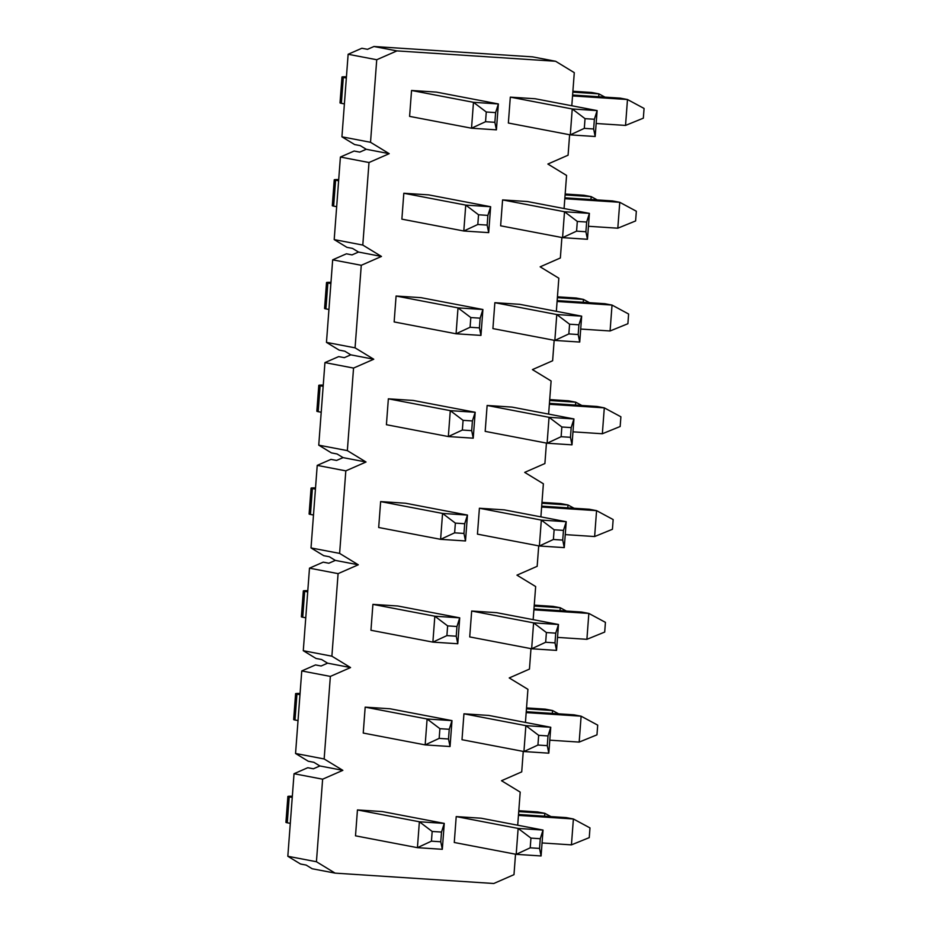 <?xml version="1.0" encoding="UTF-8"?>
<svg xmlns="http://www.w3.org/2000/svg" width="930" height="930" viewBox="0 0 930 930"><rect width="100%" height="100%" fill="white"/><g stroke="black" fill="none" stroke-linecap="round" stroke-linejoin="round"><path stroke-width="1.4" d="M572.613 95.023L620.275 98.138L627.483 99.522L644.072 108.45L643.339 118.168L625.541 125.422L627.483 99.522L572.543 95.93M595.177 136.501L570.288 134.873L508.361 123.027L510.314 97.139L572.241 108.973L597.13 110.6L595.177 136.501L593.642 128.979L594.375 119.261L597.13 110.6L535.203 98.754L510.314 97.139M625.541 125.422L596.153 123.492M584.307 128.363L570.288 134.873L572.241 108.973L585.04 118.656L584.307 128.363L593.642 128.979M594.375 119.261L585.04 118.656M564.882 197.811L612.556 200.927L619.764 202.298L636.341 211.238L635.609 220.945L617.811 228.199L619.764 202.298L564.812 198.706M587.458 239.277L562.569 237.65L500.631 225.804L502.584 199.915L564.51 211.749L589.399 213.377L587.458 239.277L585.912 231.756L586.644 222.038L589.399 213.377L527.473 201.543L502.584 199.915M617.811 228.199L588.434 226.281M576.577 231.14L562.569 237.65L564.51 211.749L577.309 221.433L576.577 231.14L585.912 231.756M586.644 222.038L577.309 221.433M557.151 300.588L604.826 303.703L612.033 305.075L628.61 314.015L627.889 323.721L610.08 330.975L612.033 305.075L557.082 301.483M579.727 342.054L554.838 340.426L492.912 328.592L494.853 302.692L556.779 314.538L581.669 316.165L579.727 342.054L578.181 334.533L578.913 324.826L581.669 316.165L519.742 304.319L494.853 302.692M610.08 330.975L580.704 329.057M568.846 333.928L554.838 340.426L556.779 314.538L569.579 324.21L568.846 333.928L578.181 334.533M578.913 324.826L569.579 324.21M549.421 403.364L597.095 406.48L604.302 407.863L620.891 416.791L620.159 426.51L602.349 433.752L604.302 407.863L549.351 404.271M571.997 444.842L547.107 443.215L485.181 431.369L487.122 405.468L549.049 417.314L573.938 418.942L571.997 444.842L570.462 437.309L571.183 427.602L573.938 418.942L512.012 407.096L487.122 405.468M602.349 433.752L572.973 431.834M561.127 436.705L547.107 443.215L549.049 417.314L561.848 426.986L561.127 436.705L570.462 437.309M571.183 427.602L561.848 426.986M541.702 506.141L589.364 509.256L596.572 510.64L613.161 519.568L612.428 529.286L594.63 536.54L596.572 510.64L541.632 507.048M564.266 547.619L539.377 545.991L477.45 534.146L479.403 508.245L541.33 520.091L566.219 521.718L564.266 547.619L562.731 540.098L563.464 530.379L566.219 521.718L504.293 509.873L479.403 508.245M594.63 536.54L565.242 534.611M553.397 539.481L539.377 545.991L541.33 520.091L554.129 529.775L553.397 539.481L562.731 540.098M563.464 530.379L554.129 529.775M533.971 608.929L581.645 612.045L588.841 613.416L605.43 622.356L604.698 632.063L586.9 639.317L588.841 613.416L533.901 609.824M556.535 650.396L531.646 648.768L469.72 636.922L471.673 611.033L533.599 622.867L558.488 624.495L556.535 650.396L555.001 642.874L555.733 633.156L558.488 624.495L496.562 612.661L471.673 611.033M586.9 639.317L557.523 637.399M545.666 642.258L531.646 648.768L533.599 622.867L546.398 632.551L545.666 642.258L555.001 642.874M555.733 633.156L546.398 632.551M526.24 711.706L573.915 714.821L581.122 716.193L597.699 725.133L596.967 734.84L579.169 742.094L581.122 716.193L526.171 712.601M548.816 753.172L523.927 751.545L462.001 739.71L463.942 713.81L525.869 725.656L550.758 727.283L548.816 753.172L547.27 745.651L548.003 735.944L550.758 727.283L488.831 715.437L463.942 713.81M579.169 742.094L549.793 740.175M537.935 745.046L523.927 751.545L525.869 725.656L538.668 735.328L537.935 745.046L547.27 745.651M548.003 735.944L538.668 735.328M518.51 814.482L566.184 817.598L573.392 818.981L589.98 827.909L589.248 837.628L571.439 844.87L573.392 818.981L518.44 815.389M541.086 855.96L516.197 854.333L454.27 842.487L456.212 816.587L518.138 828.432L543.027 830.06L541.086 855.96L539.54 848.427L540.272 838.721L543.027 830.06L481.101 818.214L456.212 816.587M571.439 844.87L542.062 842.952M530.216 847.823L516.197 854.333L518.138 828.432L530.937 838.104L530.216 847.823L539.54 848.427M540.272 838.721L530.937 838.104M598.688 96.732L598.897 93.86L605.012 97.15M572.822 92.151L598.897 93.86L591.701 92.477L572.892 91.245M496.411 129.84L471.522 128.212L409.595 116.378L411.548 90.477L436.437 92.105L498.364 103.951L496.411 129.84L494.876 122.318L495.609 112.611L486.274 111.995L485.541 121.714L494.876 122.318M344.402 103.904L341.368 103.323A34.108 1.139 -175.7 0 1 340.02 102.904L341.973 77.004A34.108 1.139 -175.7 0 1 346.437 76.783M486.274 111.995L473.475 102.323L411.548 90.477M346.344 78.015L343.31 77.434A34.108 1.139 -175.7 0 1 341.973 77.004M485.541 121.714L471.522 128.212L473.475 102.323L498.364 103.951L495.609 112.611M590.957 199.508L591.178 196.637L597.281 199.927M565.091 194.928L591.178 196.637L583.97 195.254L565.161 194.021M488.692 232.628L463.803 231L401.876 219.155L403.818 193.254L428.707 194.881L490.633 206.727L488.692 232.628L487.146 225.095L487.878 215.388L478.543 214.772L477.811 224.49L487.146 225.095M336.672 206.681L333.638 206.111A34.108 1.139 -175.7 0 1 332.301 205.681L334.242 179.792A34.108 1.139 -175.7 0 1 338.706 179.56M478.543 214.772L465.744 205.1L403.818 193.254M338.613 180.792L335.591 180.211A34.108 1.139 -175.7 0 1 334.242 179.792M477.811 224.49L463.803 231L465.744 205.1L490.633 206.727L487.878 215.388M583.226 302.297L583.447 299.413L589.55 302.703M557.372 297.705L583.447 299.413L576.24 298.03L557.442 296.81M480.961 335.404L456.072 333.777L394.146 321.931L396.087 296.031L420.976 297.658L482.903 309.504L480.961 335.404L479.415 327.883L480.147 318.165L470.813 317.56L470.08 327.267L479.415 327.883M328.941 309.469L325.907 308.888A34.108 1.139 -175.7 0 1 324.57 308.469L326.511 282.569A34.108 1.139 -175.7 0 1 330.987 282.336M470.813 317.56L458.013 307.877L396.087 296.031M330.894 283.569L327.86 282.987A34.108 1.139 -175.7 0 1 326.511 282.569M470.08 327.267L456.072 333.777L458.013 307.877L482.903 309.504L480.147 318.165M575.507 405.073L575.717 402.19L581.831 405.48M549.642 400.493L575.717 402.19L568.509 400.818L549.711 399.586M473.231 438.181L448.341 436.554L386.415 424.708L388.356 398.819L413.246 400.446L475.184 412.281L473.231 438.181L471.696 430.66L472.417 420.941L463.082 420.337L462.361 430.044L471.696 430.66M321.21 412.246L318.188 411.665A34.108 1.139 -175.7 0 1 316.839 411.246L318.792 385.346A34.108 1.139 -175.7 0 1 323.256 385.113M463.082 420.337L450.283 410.653L388.356 398.819M323.163 386.345L320.129 385.764A34.108 1.139 -175.7 0 1 318.792 385.346M462.361 430.044L448.341 436.554L450.283 410.653L475.184 412.281L472.417 420.941M567.777 507.85L567.986 504.967L574.101 508.268M541.911 503.27L567.986 504.967L560.79 503.595L541.981 502.363M465.5 540.958L440.611 539.33L378.684 527.496L380.637 501.596L405.526 503.223L467.453 515.069L465.5 540.958L463.965 533.436L464.698 523.73L455.363 523.113L454.631 532.832L463.965 533.436M313.491 515.022L310.457 514.441A34.108 1.139 -175.7 0 1 309.109 514.023L311.062 488.122A34.108 1.139 -175.7 0 1 315.526 487.901M455.363 523.113L442.564 513.441L380.637 501.596M315.433 489.122L312.399 488.552A34.108 1.139 -175.7 0 1 311.062 488.122M454.631 532.832L440.611 539.33L442.564 513.441L467.453 515.069L464.698 523.73M560.046 610.626L560.267 607.755L566.37 611.045M534.18 606.046L560.267 607.755L553.059 606.372L534.25 605.139M457.769 643.746L432.88 642.119L370.954 630.273L372.907 604.372L397.796 606L459.722 617.846L457.769 643.746L456.235 636.213L456.967 626.506L447.632 625.89L446.9 635.609L456.235 636.213M305.761 617.799L302.727 617.229A34.108 1.139 -175.7 0 1 301.39 616.799L303.331 590.91A34.108 1.139 -175.7 0 1 307.795 590.678M447.632 625.89L434.833 616.218L372.907 604.372M307.702 591.91L304.668 591.329A34.108 1.139 -175.7 0 1 303.331 590.91M446.9 635.609L432.88 642.119L434.833 616.218L459.722 617.846L456.967 626.506M552.315 713.403L552.536 710.532L558.639 713.822M526.461 708.823L552.536 710.532L545.329 709.148L526.52 707.928M450.05 746.523L425.161 744.895L363.235 733.049L365.176 707.149L390.065 708.776L451.992 720.622L450.05 746.523L448.504 738.99L449.237 729.283L439.902 728.678L439.169 738.385L448.504 738.99M298.03 720.587L294.996 720.006A34.108 1.139 -175.7 0 1 293.659 719.576L295.601 693.687A34.108 1.139 -175.7 0 1 300.076 693.455M439.902 728.678L427.103 718.995L365.176 707.149M299.983 694.687L296.949 694.106A34.108 1.139 -175.7 0 1 295.601 693.687M439.169 738.385L425.161 744.895L427.103 718.995L451.992 720.622L449.237 729.283M544.585 816.191L544.806 813.308L550.92 816.598M518.731 811.611L544.806 813.308L537.598 811.937L518.801 810.704M442.32 849.299L417.43 847.672L355.504 835.826L357.446 809.937L382.335 811.565L444.261 823.399L442.32 849.299L440.774 841.778L441.506 832.059L432.171 831.455L431.45 841.162L440.774 841.778M290.3 823.364L287.265 822.783A34.108 1.139 -175.7 0 1 285.929 822.364L287.882 796.464A34.108 1.139 -175.7 0 1 292.346 796.231M432.171 831.455L419.372 821.771L357.446 809.937M292.253 797.463L289.218 796.882A34.108 1.139 -175.7 0 1 287.882 796.464M431.45 841.162L417.43 847.672L419.372 821.771L444.261 823.399L441.506 832.059M515.522 854.205L513.988 874.653L493.784 883.5L335.114 873.131L316.433 861.738L322.629 779.189L342.845 770.342L324.151 758.961L330.359 676.412L350.564 667.566L331.882 656.185L338.09 573.636L358.294 564.789L339.613 553.397L345.821 470.859L366.025 462.012L347.343 450.62L353.551 368.071L373.755 359.236L355.062 347.843L361.27 265.294L381.474 256.447L362.793 245.067L369.001 162.518L389.205 153.671L370.524 142.29L376.731 59.741L396.936 50.894L555.605 61.264L574.287 72.656L571.799 105.764M523.253 751.417L521.718 771.877L501.514 780.723L520.196 792.104L517.708 825.212M530.984 648.64L529.449 669.1L509.233 677.947L527.926 689.328L525.438 722.436M538.714 545.864L537.168 566.312L516.964 575.159L535.657 586.551L533.157 619.659M546.433 443.087L544.899 463.535L524.694 472.382L543.376 483.774L540.888 516.882M554.164 340.299L552.629 360.759L532.425 369.605L551.106 380.986L548.619 414.094M561.894 237.522L560.36 257.982L540.156 266.829L558.837 278.209L556.349 311.318M569.625 134.745L568.079 155.194L547.875 164.04L566.568 175.433L564.068 208.541M355.062 347.843L326.465 342.38L332.673 259.83L346.413 253.809L352.04 254.89L358.515 252.053L352.528 248.415L346.902 247.334L334.196 239.591L340.403 157.042L354.144 151.032L359.771 152.113L366.234 149.277L360.259 145.638L354.632 144.557L341.926 136.815L348.134 54.266L361.875 48.255L367.501 49.325L373.965 46.5L532.634 56.87L555.605 61.264M373.965 46.5L396.936 50.894M335.114 873.131L312.143 868.736L306.168 865.086L300.529 864.017L287.823 856.274L294.031 773.725L322.629 779.189M294.031 773.725L307.772 767.715L313.41 768.785L319.874 765.96L313.887 762.309L308.26 761.24L295.554 753.486L324.151 758.961M295.554 753.486L301.762 670.948L315.502 664.927L321.129 666.008L327.604 663.171L321.617 659.533L315.991 658.452L303.285 650.709L331.882 656.185M303.285 650.709L309.492 568.16L323.233 562.15L328.86 563.231L335.323 560.395L329.348 556.756L323.721 555.675L311.015 547.933L339.613 553.397M311.015 547.933L317.223 465.384L330.964 459.374L336.59 460.443L343.054 457.618L337.079 453.968L331.44 452.898L318.746 445.156L347.343 450.62M318.746 445.156L324.942 362.607L338.683 356.597L344.321 357.666L350.784 354.842L344.809 351.191L339.171 350.122L326.465 342.38M376.731 59.741L348.134 54.266M341.926 136.815L370.524 142.29M334.196 239.591L362.793 245.067M369.001 162.518L340.403 157.042M287.823 856.274L316.433 861.738M366.234 149.277L389.205 153.671M332.673 259.83L361.27 265.294M358.515 252.053L381.474 256.447M324.942 362.607L353.551 368.071M350.784 354.842L373.755 359.236M317.223 465.384L345.821 470.859M343.054 457.618L366.025 462.012M309.492 568.16L338.09 573.636M335.323 560.395L358.294 564.789M301.762 670.948L330.359 676.412M327.604 663.171L350.564 667.566M319.874 765.96L342.845 770.342M341.368 103.323L343.31 77.434M333.638 206.111L335.591 180.211M325.907 308.888L327.86 282.987M318.188 411.665L320.129 385.764M310.457 514.441L312.399 488.552M302.727 617.229L304.668 591.329M294.996 720.006L296.949 694.106M287.265 822.783L289.218 796.882"/></g></svg>
